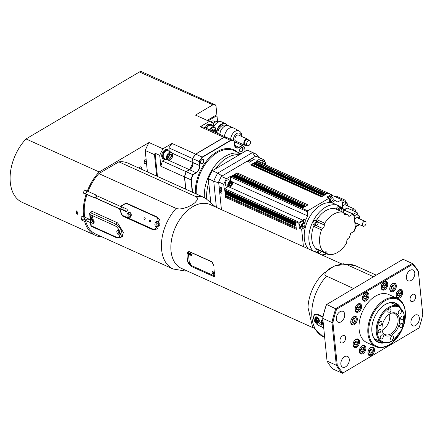 <?xml version="1.0" encoding="UTF-8"?>
<svg xmlns="http://www.w3.org/2000/svg" width="445" height="445" viewBox="0 0 445 445"><rect width="100%" height="100%" fill="white"/><g stroke="black" fill="none" stroke-linecap="round" stroke-linejoin="round"><path stroke-width="0.67" d="M382.172 330.301A11.553 7.381 114.3 0 0 382.528 330.101A11.553 7.381 114.3 0 0 389.481 314.092M246.841 142.817A2.709 1.73 -65.7 0 1 249.645 140.781A2.709 1.73 -65.7 0 1 250.112 143.963A2.709 1.73 -65.7 0 1 247.42 145.721A2.709 1.73 -65.7 0 1 246.841 142.817M247.42 145.721L245.106 144.675A2.709 1.73 -65.7 0 1 244.528 141.771A2.709 1.73 -65.7 0 1 247.331 139.741L249.645 140.781M246.269 145.204A3.365 2.153 -65.7 0 1 244.833 145.276A3.365 2.153 -65.7 0 1 244.116 141.666A3.365 2.153 -65.7 0 1 247.604 139.135A3.365 2.153 -65.7 0 1 248.499 140.264M244.833 145.276L235.894 141.243A3.365 2.153 -65.7 0 1 235.177 137.633A3.365 2.153 -65.7 0 1 238.665 135.108L247.604 139.135M224.464 136.493A7.76 4.956 -65.7 0 1 225.12 133.628A7.76 4.956 -65.7 0 1 233.152 127.804A7.76 4.956 -65.7 0 1 233.28 127.865L239.132 130.83L240.867 132.421L241.507 133.856L241.752 136.498M219.836 134.407A7.76 4.956 -65.7 0 1 220.486 131.542A7.76 4.956 -65.7 0 1 223.357 127.153A7.76 4.956 -65.7 0 1 228.519 125.713L233.152 127.804M219.813 134.396A6.836 4.367 -65.7 0 1 220.42 131.397A6.836 4.367 -65.7 0 1 222.945 127.531L223.357 127.153M217.727 133.456A6.836 4.367 -65.7 0 1 218.334 130.457A6.836 4.367 -65.7 0 1 225.409 125.323L226.004 125.59M216.654 132.972A8.088 5.168 -65.7 0 1 217.316 130.151A8.088 5.168 -65.7 0 1 227.228 125.423M216.203 132.766A8.422 5.379 -65.7 0 1 216.876 129.99A8.422 5.379 -65.7 0 1 225.593 123.671A8.422 5.379 -65.7 0 1 227.406 125.434M210.062 121.674A50.185 32.057 114.3 0 0 209.361 121.374L195.466 115.11A50.185 32.057 -65.7 0 1 196.167 115.411L210.062 121.674A50.185 32.057 114.3 0 1 213.45 123.61L213.761 126.664A8.422 5.379 -65.7 0 1 216.192 123.493A8.422 5.379 -65.7 0 1 221.777 121.947L225.593 123.671M213.739 126.425A7.231 4.622 -65.7 0 1 215.658 123.977L216.192 123.493M213.394 123.577A7.231 4.622 -65.7 0 1 214.423 122.659A7.231 4.622 -65.7 0 1 218.623 121.824L218.784 121.897M213.372 123.554A6.931 4.428 -65.7 0 1 214.245 122.792A6.931 4.428 -65.7 0 1 214.334 122.725M252.098 160.411L251.892 158.392L222.1 175.981L217.711 173.111A39.622 25.309 -65.7 0 0 213.734 181.243L218.723 182.884L221.443 209.651M248.638 161.785A2.247 1.435 -65.7 0 1 249.272 160.951L249.567 160.678A2.904 1.858 -65.7 0 1 251.503 160.144L252.36 160.528M262.828 163.621L263.273 163.009L264.519 163.131L264.653 164.444M259.051 161.919A3.304 2.108 -65.7 0 1 262.016 160.367L264.514 161.496A3.304 2.108 114.3 0 0 261.549 163.042M263.201 163.788L263.106 163.232M264.497 161.49L264.38 160.3A37.641 24.041 114.3 0 0 261.632 158.704A37.641 24.041 114.3 0 0 260.881 158.387L256.52 160.962A0.662 0.423 -65.7 0 1 256.848 160.923L331.414 194.56A0.662 0.423 -65.7 0 1 331.608 194.888L331.809 196.84M397.574 295.502L397.374 293.55L398.676 291.748L400.177 291.898L400.378 293.845L399.07 295.647L397.574 295.502M397.218 294.812L398.525 293.01L400.378 293.845M397.519 294.946L399.07 295.647M398.525 293.01L398.331 292.226M356.595 309.542L356.395 307.59L357.697 305.793L359.198 305.938L359.393 307.884L358.091 309.687L356.595 309.542M356.239 308.852L357.541 307.05L359.393 307.884M356.534 308.986L358.091 309.687M357.541 307.05L357.352 306.266M354.543 344.858L354.348 342.911L355.65 341.109L357.151 341.254L357.346 343.201L356.045 345.003L354.543 344.858M354.192 344.169L355.494 342.366L357.346 343.201M354.487 344.302L356.045 345.003M355.494 342.366L355.305 341.582M369.445 353.002L369.244 351.049L370.546 349.253L372.048 349.397L372.248 351.344L370.941 353.146L369.445 353.002M369.089 352.312L370.39 350.51L372.248 351.344M369.383 352.446L370.941 353.146M370.39 350.51L370.201 349.726M382.672 287.359L382.478 285.406L383.779 283.61L385.281 283.754L385.476 285.701L384.174 287.503L382.672 287.359M382.322 286.669L383.623 284.867L385.476 285.701M382.617 286.803L384.174 287.503M383.623 284.867L383.434 284.082M323.159 322.747L322.792 321.985L323.031 321.49M258.634 157.352L257.649 155.316A39.622 25.309 114.3 0 0 254.112 153.141A39.622 25.309 114.3 0 0 252.56 152.535L255.057 156.523L251.892 158.392L254.212 159.432L249.539 162.191L247.22 161.151M254.112 153.141L248.738 150.716A39.622 25.309 114.3 0 0 247.192 150.11L212.243 170.791A39.355 25.137 114.3 0 0 208.366 178.706L213.734 181.243L216.387 207.37M247.192 150.11L252.56 152.535L217.711 173.111L212.337 170.685A39.622 25.309 114.3 0 0 208.36 178.818L210.652 201.379M240.667 148.001A2.18 1.391 -65.7 0 1 240.979 147.779A2.18 1.391 -65.7 0 1 242.063 147.651A2.18 1.391 -65.7 0 1 242.67 149.459A2.18 1.391 -65.7 0 1 241.351 151.495A2.18 1.391 -65.7 0 1 240.267 151.623A2.18 1.391 -65.7 0 1 239.61 150.349M241.563 151.801A2.442 1.563 -65.7 0 1 239.61 150.432A2.442 1.563 -65.7 0 1 240.728 147.946A2.442 1.563 -65.7 0 1 243.042 148.458A2.442 1.563 -65.7 0 1 241.563 151.801M202.503 163.671A2.442 1.563 -65.7 0 1 200.55 162.297A2.442 1.563 -65.7 0 1 201.674 159.816A2.442 1.563 -65.7 0 1 203.982 160.328A2.442 1.563 -65.7 0 1 202.503 163.671M201.613 159.872A2.18 1.391 -65.7 0 1 203.003 159.521A2.18 1.391 -65.7 0 1 203.615 161.324A2.18 1.391 -65.7 0 1 202.297 163.365A2.18 1.391 -65.7 0 1 201.212 163.493A2.18 1.391 -65.7 0 1 200.556 162.219M242.358 145.382A42.92 27.418 114.3 0 1 244.756 148.135L244.756 148.324A42.726 27.29 114.3 0 0 242.38 145.598L239.11 147.529A5.813 3.71 -65.7 0 1 234.498 145.009L234.087 140.837A42.92 27.418 114.3 0 0 230.499 140.342L230.621 140.598A42.726 27.29 114.3 0 1 234.098 141.071L227.651 137.933A42.92 27.418 -65.7 0 0 224.058 137.438L230.499 140.342L202.175 157.068L202.364 157.28L230.621 140.598M202.364 157.274A42.726 27.29 114.3 0 0 199.371 161.568L199.082 161.502L199.494 165.529L193.052 162.625L192.646 158.598L199.082 161.502A42.92 27.418 114.3 0 1 202.175 157.068L195.733 154.165L223.902 137.566M192.273 192.145L191.022 179.858L184.586 176.954A42.92 27.418 -65.7 0 1 186.221 171.726L192.663 174.629A42.92 27.418 114.3 0 0 191.022 179.858L191.306 179.88A42.726 27.29 114.3 0 1 192.891 174.818L192.663 174.629L196.006 172.654L189.57 169.751A5.613 3.588 114.3 0 0 193.052 162.625L192.59 158.559L195.65 154.165L223.969 137.444M185.832 189.242L184.592 176.849A42.726 27.29 114.3 0 1 186.177 171.787L189.57 169.751L193.041 162.492M234.387 143.29L235.861 142.417L242.297 145.32L238.954 147.301L234.615 145.343M242.38 145.598L242.297 145.32L242.38 145.598M195.65 154.248L195.733 154.165A42.92 27.418 -65.7 0 0 192.646 158.598L192.657 158.542A42.726 27.29 114.3 0 1 195.65 154.243M190.466 169.083A5.813 3.71 114.3 0 0 193.085 163.282M234.226 141.682L235.722 142.356A42.92 27.418 -65.7 0 1 235.783 142.417M235.722 142.356L234.376 143.151M227.512 137.9L227.512 137.867A42.92 27.418 -65.7 0 0 223.918 137.377L195.594 154.098L171.976 143.446A42.92 27.418 114.3 0 0 168.889 147.879L192.507 158.537A42.92 27.418 -65.7 0 1 195.594 154.098M192.507 158.537L192.913 162.564A5.613 3.588 -65.7 0 1 189.431 169.69L186.082 171.664A42.92 27.418 -65.7 0 0 184.447 176.893L185.693 189.181M156.668 176.087L154.487 154.665L145.226 150.488A50.185 32.057 -65.7 0 1 149.025 142.528L162.92 148.791A50.185 32.057 114.3 0 0 159.722 155.333L160.829 166.235L184.447 176.893M157.447 176.437L155.088 153.247L159.722 155.333M165.034 159.494L162.464 161.007L186.082 171.664M162.464 161.007A42.92 27.418 114.3 0 0 160.829 166.235M223.918 137.377L200.3 126.725A42.92 27.418 114.3 0 1 203.893 127.214L227.512 137.867M168.889 147.879L169.172 150.699M209.361 121.374L200.3 126.725M171.976 143.446L162.92 148.791M154.487 154.665A50.185 32.057 -65.7 0 1 155.088 153.247M85.056 217.316A2.642 1.685 -65.7 0 1 83.671 219.051L81.802 220.158A40.284 25.732 -65.7 0 1 80.912 215.914L83.693 217.166L84.628 216.615A38.96 24.887 -65.7 0 1 86.942 194.521L86.113 194.332A40.284 25.732 114.3 0 0 83.693 217.166M86.647 190.977A1.652 1.057 -65.7 0 1 86.274 192.718A1.652 1.057 -65.7 0 1 84.973 193.458L83.332 193.074A40.284 25.732 -65.7 0 1 84.439 189.982L88.049 191.428A38.96 24.887 -65.7 0 1 98.868 173.628L118.821 161.846A38.96 24.887 -65.7 0 1 128.01 163.159L205.217 197.986A38.96 24.887 114.3 0 0 196.034 196.679L197.38 197.88L197.163 200.117L194.943 202.725L191.617 205.073L187.551 207.092L182.839 208.577L179.635 208.994L176.765 208.705L98.868 173.628M76.139 212.716A40.284 25.732 -65.7 0 1 76.023 211.592L76.301 210.858L77.875 212.426A40.284 25.732 114.3 0 0 77.992 213.55L77.758 214.256L77.208 214.24L76.139 212.716L76.885 212.276L77.992 213.811M76.785 210.835L76.774 211.147A39.227 25.053 114.3 0 0 76.885 212.276M149.025 142.528L99.185 171.948L26.01 138.94L139.441 71.973A4.361 2.781 -65.7 0 1 141.61 71.717L211.364 103.179M176.081 208.46A38.96 24.887 114.3 0 0 173.177 269.014L95.97 234.187A38.96 24.887 -65.7 0 1 85.535 220.848L84.583 221.41A40.284 25.732 114.3 0 0 95.425 235.388L22.25 202.38A40.284 25.732 -65.7 0 1 26.01 138.94M217.566 121.563L216.042 106.539A3.961 2.531 114.3 0 0 214.868 104.581L212.087 103.329A3.961 2.531 114.3 0 0 210.118 103.563L139.441 71.973M147.401 171.904L145.226 150.488M214.868 104.581A3.961 2.531 114.3 0 0 212.894 104.82L195.466 115.11M207.214 120.395L215.002 115.795A1.318 0.846 -65.7 0 1 215.658 115.717L216.582 116.134A1.318 0.846 114.3 0 0 215.925 116.212L208.143 120.812M146.55 163.51L146.316 163.649A2.809 1.791 -65.7 0 1 144.92 163.816A2.809 1.791 -65.7 0 1 144.136 161.49A2.809 1.791 -65.7 0 1 145.832 158.871L146.066 158.732M99.185 171.948A40.284 25.732 114.3 0 0 87.214 191.233M95.425 235.388A40.284 25.732 114.3 0 0 101.922 236.874M139.001 168.115A2.197 1.402 -65.7 0 1 141.071 166.919A2.197 1.402 -65.7 0 1 141.721 168.004A2.197 1.402 -65.7 0 1 141.538 169.261M87.837 218.567A2.642 1.685 -65.7 0 1 87.632 219.012L87.799 218.918A1.98 1.263 114.3 0 0 88.104 218.69M81.802 220.158L84.583 221.41M83.332 193.074L86.113 194.332M85.535 220.848A38.96 24.887 -65.7 0 1 85.39 220.336L87.632 219.012M90.263 219.663L84.711 217.16A38.96 24.887 -65.7 0 1 84.628 216.615M91.681 211.948A38.96 24.887 -65.7 0 1 91.72 211.197L117.658 222.901L115.678 224.069L90.441 212.682L92.415 211.514M90.569 222.672L85.39 220.336M196.034 196.679L118.821 161.846M154.198 229.998L152.741 229.659L153.464 229.904L159.349 225.393L157.252 217.038L127.148 203.454L126.408 203.209L120.35 206.358L95.341 195.077A38.96 24.887 -65.7 0 1 95.458 194.771L88.049 191.428M120.35 206.358L121.162 206.547L121.463 207.937L120.278 209.022L119.466 208.833L94.457 197.552A38.96 24.887 -65.7 0 0 94.351 197.864L86.942 194.521M353.547 288.51L325.395 275.572L324.895 274.515L325.267 272.824L327.487 270.215L330.813 267.868L335.591 265.57L346.349 264.48L373.505 276.729M214.173 273.469A1.068 0.612 59.4 0 1 213.967 273.408A1.068 0.612 59.4 0 1 213.166 271.767M191.55 255.213A1.068 0.612 59.4 0 1 191.339 255.157A1.068 0.612 59.4 0 1 190.543 253.511M313.013 327.743L181.421 268.385A34.999 22.356 -65.7 0 1 184.058 213.956A34.999 22.356 -65.7 0 1 192.785 206.675A34.999 22.356 -65.7 0 1 210.207 204.583L341.793 263.941M333.828 266.305L323.293 273.575A34.999 22.356 114.3 0 0 307.99 307.495A34.999 22.356 114.3 0 0 307.973 307.912M188.001 262.75A34.999 22.356 -65.7 0 1 187.089 253.75L188.074 251.748L189.592 251.703L211.82 261.732L213.95 265.865A34.999 22.356 114.3 0 0 214.863 274.865L214.573 276.456L213.305 276.351L191.077 266.327L188.001 262.75L189.175 262.055M188.691 252.02A3.304 1.88 59.4 0 1 188.847 251.536M130.913 216.437A1.068 0.818 103.1 0 1 131.292 214.818M158.882 225.459A1.068 0.818 103.1 0 1 159.26 223.841M121.902 236.751L123.404 232.423L117.658 222.901M323.682 327.915L318.993 325.64M322.998 316.656L317.669 314.253L314.665 314.292L313.113 318.108L318.837 325.729M131.18 214.279A1.652 1.263 -76.9 0 0 130.574 216.871M123.432 207.57A6.736 5.14 -76.9 0 0 122.759 209.673M119.466 208.833L122.636 216.081L123.966 216.392M152.741 229.659L122.636 216.081M94.457 197.552L95.275 197.741A1.318 0.846 114.3 0 0 96.365 197.079A1.318 0.846 114.3 0 0 96.565 195.633M393.641 303.991A20.142 12.866 114.3 0 0 391.661 302.733A20.142 12.866 114.3 0 0 391.405 302.622M374.846 339.329A20.142 12.866 114.3 0 0 375.102 339.452A20.142 12.866 114.3 0 0 377.349 340.102M383.101 342.639A21.132 13.5 -65.7 0 1 378.167 341.921A21.132 13.5 -65.7 0 1 371.798 328.888M381.56 307.245A21.132 13.5 -65.7 0 1 395.544 303.395A21.132 13.5 -65.7 0 1 399.349 306.627M400.283 307.272A21.46 13.706 114.3 0 0 381.632 307.178A21.46 13.706 114.3 0 0 371.792 328.989A21.46 13.706 114.3 0 0 384.207 342.911M389.314 344.697A25.754 16.448 -65.7 0 1 368.777 332.448A25.754 16.448 -65.7 0 1 386.633 299.891A25.754 16.448 -65.7 0 1 405.44 315.294A25.754 16.448 -65.7 0 1 393.63 341.465A25.754 16.448 -65.7 0 1 389.314 344.697M405.44 315.294L405.445 314.893A26.416 16.871 114.3 0 0 397.485 298.478A26.416 16.871 114.3 0 0 371.241 315.616A26.416 16.871 114.3 0 0 375.764 346.633A26.416 16.871 114.3 0 0 388.908 345.053A26.416 16.871 114.3 0 0 393.336 341.738L393.63 341.465M375.764 346.633L366.964 342.661A26.416 16.871 -65.7 0 1 362.441 311.65A26.416 16.871 -65.7 0 1 388.685 294.507L397.485 298.478M326.424 304.636L403.042 259.29L412.304 263.468L335.847 308.607A66.032 42.18 114.3 0 0 331.97 322.525L336.314 365.262A66.032 42.18 114.3 0 0 342.422 373.283L419.034 327.937L342.422 373.283L333.155 369.105A66.032 42.18 -65.7 0 1 327.053 361.084L322.725 317.969A65.376 41.758 114.3 0 1 326.424 304.636M343.067 372.788A65.376 41.758 -65.7 0 1 337.232 365.084L332.916 322.569L331.97 322.525L322.708 318.347A66.032 42.18 -65.7 0 1 326.586 304.43L336.615 309.236L412.582 264.386A65.376 41.758 -65.7 0 1 418.417 272.09L418.411 271.489A66.032 42.18 114.3 0 0 412.304 263.468L412.582 264.386M327.053 361.084L336.314 365.262L337.232 365.084M418.417 272.09L422.75 314.231L418.411 271.489M422.733 314.604A65.376 41.758 -65.7 0 1 419.034 327.937M332.916 322.569A65.376 41.758 -65.7 0 1 336.615 309.236M345.581 366.836A5.941 3.794 -65.7 0 1 342.622 367.186A5.941 3.794 -65.7 0 1 341.604 360.211A5.941 3.794 -65.7 0 1 347.512 356.356A5.941 3.794 -65.7 0 1 349.175 361.279A5.941 3.794 -65.7 0 1 345.581 366.836M341.009 321.841A5.941 3.794 -65.7 0 1 338.055 322.197A5.941 3.794 -65.7 0 1 337.037 315.216A5.941 3.794 -65.7 0 1 342.939 311.361A5.941 3.794 -65.7 0 1 344.602 316.284A5.941 3.794 -65.7 0 1 341.009 321.841M415.663 325.456A5.941 3.794 -65.7 0 1 412.71 325.812A5.941 3.794 -65.7 0 1 411.692 318.831A5.941 3.794 -65.7 0 1 417.594 314.977A5.941 3.794 -65.7 0 1 419.257 319.899A5.941 3.794 -65.7 0 1 415.663 325.456M411.097 280.461A5.941 3.794 -65.7 0 1 408.137 280.817A5.941 3.794 -65.7 0 1 407.119 273.842A5.941 3.794 -65.7 0 1 413.027 269.982A5.941 3.794 -65.7 0 1 414.69 274.904A5.941 3.794 -65.7 0 1 411.097 280.461M343.123 342.65A3.961 2.531 -65.7 0 1 341.154 342.884A3.961 2.531 -65.7 0 1 340.475 338.233A3.961 2.531 -65.7 0 1 344.413 335.664A3.961 2.531 -65.7 0 1 345.52 338.945A3.961 2.531 -65.7 0 1 343.123 342.65M413.21 301.271A3.961 2.531 -65.7 0 1 411.236 301.51A3.961 2.531 -65.7 0 1 410.557 296.859A3.961 2.531 -65.7 0 1 414.495 294.284A3.961 2.531 -65.7 0 1 415.602 297.566A3.961 2.531 -65.7 0 1 413.21 301.271M399.738 297.844A4.622 2.954 -65.7 0 1 397.435 298.122A4.622 2.954 -65.7 0 1 396.645 292.693A4.622 2.954 -65.7 0 1 401.24 289.695A4.622 2.954 -65.7 0 1 402.536 293.522A4.622 2.954 -65.7 0 1 399.738 297.844M394.671 290.368A4.622 2.954 -65.7 0 1 391.149 291.681A4.622 2.954 -65.7 0 1 390.354 286.252A4.622 2.954 -65.7 0 1 394.949 283.254A4.622 2.954 -65.7 0 1 394.671 290.368M387.033 287.181A4.622 2.954 -65.7 0 1 382.539 289.979A4.622 2.954 -65.7 0 1 381.749 284.55A4.622 2.954 -65.7 0 1 386.343 281.552A4.622 2.954 -65.7 0 1 387.033 287.181M368.938 294.918A4.622 2.954 -65.7 0 1 367.359 299.663A4.622 2.954 -65.7 0 1 363.765 301.065A4.622 2.954 -65.7 0 1 362.975 295.636A4.622 2.954 -65.7 0 1 367.564 292.638A4.622 2.954 -65.7 0 1 368.938 294.918M355.911 339.329A4.622 2.954 -65.7 0 1 358.208 339.051A4.622 2.954 -65.7 0 1 359.004 344.48A4.622 2.954 -65.7 0 1 354.409 347.478A4.622 2.954 -65.7 0 1 353.113 343.651A4.622 2.954 -65.7 0 1 355.911 339.329M391.639 343.178A4.622 2.954 -65.7 0 1 389.67 344.586M361.229 304.658A4.622 2.954 -65.7 0 1 360.567 310.054A4.622 2.954 -65.7 0 1 356.456 312.162A4.622 2.954 -65.7 0 1 355.666 306.733A4.622 2.954 -65.7 0 1 360.261 303.735A4.622 2.954 -65.7 0 1 361.229 304.658M356.045 316.517A4.622 2.954 -65.7 0 1 356.656 321.985A4.622 2.954 -65.7 0 1 352.112 324.878A4.622 2.954 -65.7 0 1 351.322 319.454A4.622 2.954 -65.7 0 1 355.917 316.451A4.622 2.954 -65.7 0 1 356.045 316.517M360.978 346.805A4.622 2.954 -65.7 0 1 364.5 345.492A4.622 2.954 -65.7 0 1 365.289 350.921A4.622 2.954 -65.7 0 1 360.7 353.92A4.622 2.954 -65.7 0 1 360.978 346.805M368.61 349.987A4.622 2.954 -65.7 0 1 373.11 347.195A4.622 2.954 -65.7 0 1 373.9 352.624A4.622 2.954 -65.7 0 1 369.305 355.622A4.622 2.954 -65.7 0 1 368.61 349.987M375.964 339.479A20.142 12.866 -65.7 0 1 374.746 339.212M391.25 302.628A20.142 12.866 -65.7 0 1 392.251 303.362M212.849 271.622A1.485 0.846 -120.6 0 0 214.145 273.82M190.226 253.366A1.485 0.846 -120.6 0 0 191.522 255.564M190.371 253.422A1.485 0.846 59.4 0 1 191.439 254.707A1.485 0.846 59.4 0 1 191.255 255.964A1.485 0.846 59.4 0 1 189.77 255.113A1.485 0.846 59.4 0 1 189.748 253.405A1.485 0.846 59.4 0 1 190.371 253.422M212.994 271.673A1.485 0.846 59.4 0 1 214.062 272.963A1.485 0.846 59.4 0 1 213.878 274.22A1.485 0.846 59.4 0 1 212.393 273.369A1.485 0.846 59.4 0 1 212.371 271.661A1.485 0.846 59.4 0 1 212.994 271.673M322.987 316.707L317.736 314.337A6.603 3.766 -120.6 0 0 314.949 314.276A6.603 3.766 -120.6 0 0 313.642 317.19A6.603 3.766 -120.6 0 0 313.642 317.335M318.353 325.317A6.603 3.766 -120.6 0 0 318.475 325.384A6.603 3.766 -120.6 0 0 318.876 325.584L323.665 327.743M319.343 320.673A3.137 1.786 59.4 0 1 318.742 322.38A3.137 1.786 59.4 0 1 315.605 320.589A3.137 1.786 59.4 0 1 315.55 316.979A3.137 1.786 59.4 0 1 317.847 317.697A3.137 1.786 59.4 0 1 319.343 320.673M323.382 324.972A3.137 1.786 59.4 0 1 321.546 322.23A3.137 1.786 59.4 0 1 322.035 319.905A3.137 1.786 59.4 0 1 322.853 319.777M321.629 324.388A1.363 0.779 59.4 0 1 321.368 325.134A1.363 0.779 59.4 0 1 320.005 324.349A1.363 0.779 59.4 0 1 319.977 322.781A1.363 0.779 59.4 0 1 320.978 323.092A1.363 0.779 59.4 0 1 321.629 324.388M323.66 327.72L318.614 325.445A6.274 3.577 59.4 0 1 318.236 325.251A6.274 3.577 59.4 0 1 313.642 317.469A6.274 3.577 59.4 0 1 317.53 314.754L322.886 317.174M126.13 211.597L120.812 209.222L123.098 209.751L126.73 211.392M159.149 223.301A1.652 1.263 -76.9 0 0 158.542 225.893M120.812 209.222A6.603 5.04 -76.9 0 0 123.582 216.22L153.225 229.587A6.603 5.04 -76.9 0 0 153.937 229.831A6.603 5.04 -76.9 0 0 155.038 229.926M159.238 223.468A1.652 1.263 -76.9 0 0 158.492 222.823A1.652 1.263 -76.9 0 0 156.924 224.024A1.652 1.263 -76.9 0 0 157.563 225.977A1.652 1.263 -76.9 0 0 157.741 226.038A1.652 1.263 -76.9 0 0 158.698 225.787M131.269 214.446A1.652 1.263 -76.9 0 0 130.524 213.8A1.652 1.263 -76.9 0 0 128.955 215.002A1.652 1.263 -76.9 0 0 129.595 216.954A1.652 1.263 -76.9 0 0 129.779 217.015A1.652 1.263 -76.9 0 0 130.73 216.765M127.882 203.788A6.603 5.04 -76.9 0 0 127.292 203.599A6.603 5.04 -76.9 0 0 121.696 206.747L126.725 209.055A1.318 1.007 -76.9 0 1 127.237 210.619A1.318 1.007 -76.9 0 1 125.98 211.581A1.318 1.007 -76.9 0 1 125.84 211.531M158.214 221.66A2.809 2.142 -76.9 0 0 156.034 223.941A2.809 2.142 -76.9 0 0 156.985 226.956M158.019 221.554A2.809 2.142 103.1 0 1 159.11 224.875A2.809 2.142 103.1 0 1 156.445 226.922A2.809 2.142 103.1 0 1 154.994 223.702A2.809 2.142 103.1 0 1 157.714 221.454A2.809 2.142 103.1 0 1 158.019 221.554M130.246 212.638A2.809 2.142 -76.9 0 0 128.065 214.918A2.809 2.142 -76.9 0 0 129.017 217.933M130.051 212.532A2.809 2.142 103.1 0 1 131.147 215.853A2.809 2.142 103.1 0 1 128.477 217.9A2.809 2.142 103.1 0 1 127.025 214.679A2.809 2.142 103.1 0 1 129.745 212.432A2.809 2.142 103.1 0 1 130.051 212.532M149.331 220.692A0.812 0.617 103.1 0 1 150.471 221.204A0.812 0.617 103.1 0 1 149.331 220.692M144.008 218.289A0.812 0.617 103.1 0 1 145.142 218.801A0.812 0.617 103.1 0 1 144.008 218.289M157.613 228.363A6.274 4.789 103.1 0 1 153.124 229.231L123.488 215.858A6.274 4.789 103.1 0 1 120.845 209.278M121.73 206.803A6.274 4.789 103.1 0 1 127.687 204.099L157.33 217.471A6.274 4.789 103.1 0 1 159.749 220.364M90.541 219.101A2.642 1.507 59.4 0 1 90.93 218.645A2.642 1.507 59.4 0 1 92.043 218.673A2.642 1.507 59.4 0 1 93.945 220.959A2.642 1.507 59.4 0 1 93.617 223.195A2.642 1.507 59.4 0 1 90.763 221.282L90.079 214.568L91.703 215.297A1.318 0.751 59.4 0 1 92.655 216.442A1.318 0.751 59.4 0 1 92.488 217.561A1.318 0.751 59.4 0 1 91.169 216.804A1.318 0.751 59.4 0 1 91.147 215.285A1.318 0.751 59.4 0 1 91.703 215.297L114.86 225.743A6.603 3.766 59.4 0 1 119.649 231.595L120.011 235.11A2.642 1.507 59.4 0 1 117.374 233.592A2.642 1.507 59.4 0 1 117.33 230.555A2.642 1.507 59.4 0 1 118.442 230.582A2.642 1.507 59.4 0 1 119.649 231.595M92.599 219.018A1.485 0.846 -120.6 0 0 92.71 220.664A1.485 0.846 -120.6 0 0 94.101 221.554M118.999 230.927A1.485 0.846 -120.6 0 0 119.16 232.652A1.485 0.846 -120.6 0 0 120.595 233.419A1.485 0.846 -120.6 0 0 120.623 233.403M120.011 235.11A6.603 3.766 59.4 0 1 116 236.99A1.318 0.846 -65.7 0 0 116.395 237.641L90.93 226.16L91.225 225.815L90.763 221.282M90.079 214.568L89.617 213.222L90.441 212.682M118.059 230.454A2.642 1.507 -120.6 0 0 118.565 232.935A2.642 1.507 -120.6 0 0 120.506 234.526M91.659 218.545A2.642 1.507 -120.6 0 0 92.143 220.998A2.642 1.507 -120.6 0 0 94.056 222.606M317.48 318.37L318.336 319.788M318.448 320.027L318.03 320.912L316.957 320.428L316.312 319.059L316.729 318.175L317.802 318.659L318.448 320.027M318.125 319.738L316.957 320.428M317.341 318.453L316.312 319.059M211.992 130.869L212.554 130.296L212.36 129.512M211.531 130.663L212.704 129.033L214.206 129.184L214.407 131.13L213.956 131.753M212.554 130.296L214.407 131.13M206.597 128.433A4.294 2.742 -65.7 0 1 208.983 125.573A4.294 2.742 -65.7 0 1 209.361 125.401A4.294 2.742 -65.7 0 1 210.963 125.401L214.301 126.903A4.294 2.742 114.3 0 0 209.929 129.94M168.299 157.452L169.601 155.65L169.412 154.871M169.756 154.393L171.258 154.537L171.453 156.49L170.151 158.292L168.655 158.142L168.455 156.195L169.756 154.393M169.601 155.65L171.453 156.49M168.594 157.586L170.151 158.292M163.215 156.462A4.294 2.742 -65.7 0 1 166.035 150.927A4.294 2.742 -65.7 0 1 166.413 150.76A4.294 2.742 -65.7 0 1 168.015 150.755L171.347 152.262A4.294 2.742 114.3 0 0 168.015 153.558A4.294 2.742 114.3 0 0 166.547 157.969A4.294 2.742 114.3 0 0 167.821 160.089L164.483 158.581A4.294 2.742 -65.7 0 1 163.215 156.462M208.049 124.745L208.021 124.461A5.084 3.248 -65.7 0 1 210.363 124.261L211.292 124.678A5.084 3.248 -65.7 0 1 212.549 126.119M205.206 127.81A5.084 3.248 -65.7 0 1 207.648 124.678L208.911 124.895A5.084 3.248 -65.7 0 0 206.13 128.227M208.021 124.461L209.289 124.717A5.084 3.248 -65.7 0 1 211.292 124.678M208.983 125.573L208.911 124.895M209.289 124.717L209.361 125.401M165.101 150.104L165.073 149.815A5.084 3.248 -65.7 0 1 167.415 149.615L168.344 150.037A5.084 3.248 -65.7 0 1 169.601 151.472M164.161 159.304L163.232 158.887A5.084 3.248 -65.7 0 1 161.785 154.799A5.084 3.248 -65.7 0 1 164.7 150.037L165.963 150.254A5.084 3.248 -65.7 0 0 162.753 154.988A5.084 3.248 -65.7 0 0 164.161 159.304A5.084 3.248 -65.7 0 0 166.074 159.299M165.073 149.815L166.341 150.076A5.084 3.248 -65.7 0 1 168.344 150.037M166.035 150.927L165.963 150.254M166.341 150.076L166.413 150.76M390.933 288.371L392.234 286.569L392.045 285.785M392.384 285.312L393.886 285.456L394.086 287.403L392.785 289.205L391.283 289.061L391.083 287.114L392.384 285.312M392.234 286.569L394.086 287.403M391.227 288.505L392.785 289.205M360.483 350.61L361.785 348.808L361.596 348.023M361.941 347.551L363.437 347.695L363.637 349.642L362.336 351.444L360.834 351.3L360.634 349.347L361.941 347.551M361.785 348.808L363.637 349.642M360.778 350.743L362.336 351.444M351.895 321.568L353.197 319.766L353.007 318.987M353.352 318.509L354.854 318.653L355.049 320.606L353.747 322.408L352.251 322.258L352.051 320.311L353.352 318.509M353.197 319.766L355.049 320.606M352.19 321.702L353.747 322.408M363.548 297.755L364.85 295.953L364.661 295.168M365.006 294.69L366.508 294.84L366.702 296.787L365.401 298.589L363.899 298.439L363.704 296.492L365.006 294.69M364.85 295.953L366.702 296.787M363.843 297.883L365.401 298.589M221.794 191.333L220.998 190.977A2.904 1.858 -65.7 0 1 220.125 189.169L220.13 188.769A2.247 1.435 -65.7 0 1 220.525 187.328M219.112 186.689L221.426 187.734L221.999 193.358L219.68 192.312L221.532 191.216M261.632 158.704L256.543 156.406A37.641 24.041 114.3 0 0 255.786 156.089L260.881 158.387M222.1 175.981L221.371 176.415A37.641 24.041 114.3 0 0 218.634 181.999L223.729 184.297L224.263 189.548A0.662 0.423 -65.7 0 1 224.675 188.708L228.062 186.705M221.371 176.415L226.461 178.712A37.641 24.041 114.3 0 0 223.729 184.297M230.794 180.692L230.415 176.977A0.662 0.423 -65.7 0 1 230.821 176.137L226.461 178.712M232.379 181.977L307.734 215.97A29.715 18.979 114.3 0 0 305.671 220.036L306.138 224.642A26.416 16.871 -65.7 0 1 329.656 202.647L329.194 198.125L326.88 197.079L331.086 194.599A0.662 0.423 -65.7 0 1 331.414 194.56M230.415 176.977L307.295 211.653L307.734 215.97M301.643 226.883L299.34 228.246L298.829 223.184A0.662 0.423 -65.7 0 1 299.235 222.344L302.822 220.225A29.715 18.979 -65.7 0 1 303.351 218.99L305.671 220.036M229.52 187.161L302.822 220.225M252.215 165.401L252.137 164.633A0.662 0.423 -65.7 0 1 252.543 163.793L250.674 164.895A0.662 0.423 -65.7 0 1 251.008 164.856L321.718 196.751M256.593 162.214L256.576 162.013A0.662 0.423 -65.7 0 1 256.982 161.173L255.814 161.863L326.675 193.825L327.843 193.136L331.086 194.599M232.563 176.732L232.507 176.142A0.662 0.423 -65.7 0 1 232.691 175.519L234.092 174.69A0.662 0.423 -65.7 0 0 233.909 175.313L233.964 175.903M302.327 208.199L231.617 176.303A0.662 0.423 -65.7 0 0 231.289 176.342L232.691 175.519A0.662 0.423 -65.7 0 1 233.019 175.475L303.729 207.376M305.131 206.547L234.42 174.651A0.662 0.423 -65.7 0 0 234.092 174.69L235.728 173.722A0.662 0.423 -65.7 0 0 235.316 174.562L235.366 175.08M253.822 164.183L253.761 163.593A0.662 0.423 -65.7 0 1 253.945 162.965L252.543 163.793A0.662 0.423 -65.7 0 1 252.877 163.754L323.587 195.65M306.766 205.579L236.056 173.684A0.662 0.423 -65.7 0 0 235.728 173.722L237.129 172.894L237.263 174.229M237.129 172.894L307.984 204.861L303.546 207.481L232.691 175.519M296.153 227.312L225.465 195.427A0.662 0.423 -65.7 0 1 225.27 195.099L225.498 197.352A0.662 0.423 -65.7 0 1 225.904 196.512L226.755 196.011M295.78 223.657L225.092 191.773A0.662 0.423 -65.7 0 1 224.897 191.445L225.07 193.13A0.662 0.423 -65.7 0 1 225.443 192.613L226.099 192.223M295.608 221.972L224.92 190.082A0.662 0.423 -65.7 0 1 224.725 189.759L224.897 191.445A0.662 0.423 -65.7 0 1 225.27 190.922L225.927 190.538M295.953 225.342L225.265 193.458A0.662 0.423 -65.7 0 1 225.07 193.13L225.27 195.099A0.662 0.423 -65.7 0 1 225.676 194.259L226.271 193.914M250.674 164.895L321.535 196.862L326.441 193.964L255.58 162.002L253.945 162.965A0.662 0.423 -65.7 0 1 254.279 162.926L324.989 194.821M225.498 197.352L296.353 229.314L295.586 221.721L298.829 223.184M331.631 195.11L341.732 199.666L337.677 202.058A29.715 18.979 114.3 0 0 335.257 200.606L333.027 199.605L335.163 200.567L331.336 202.825A26.416 16.871 -65.7 0 1 333.9 203.615L338.528 205.707A26.416 16.871 114.3 0 0 314.003 219.463A26.416 16.871 114.3 0 0 312.885 250.902M303.351 218.99L303.696 222.378M302.227 227.145L300.375 226.31A2.475 1.58 -65.7 0 1 299.947 223.401A2.475 1.58 -65.7 0 1 302.411 221.794L304.263 222.634A2.475 1.58 114.3 0 0 301.799 224.236A2.475 1.58 114.3 0 0 302.227 227.145A2.475 1.58 114.3 0 0 303.457 227A2.475 1.58 114.3 0 0 303.874 226.689L304.169 226.416A1.813 1.163 -65.7 0 1 303.863 226.644A1.813 1.163 -65.7 0 1 302.416 225.782A1.813 1.163 -65.7 0 1 303.674 223.485A1.813 1.163 -65.7 0 1 305.003 224.569A1.813 1.163 -65.7 0 1 304.169 226.416M305.643 226.221L304.664 225.776M308.257 248.811A26.416 16.871 -65.7 0 1 305.409 227.072L301.654 229.286L299.34 228.246M341.61 207.787L342.505 207.259L341.732 199.666M354.537 229.542L355.16 229.175A1.318 0.751 -120.6 0 0 355.416 228.457L354.481 229.008L354.682 230.977L350.654 233.352A22.45 14.34 114.3 0 1 349.603 236.807A1.98 1.263 -65.7 0 1 348.485 238.214A2.642 1.685 -65.7 0 0 346.789 241.68A1.98 1.263 -65.7 0 1 346.349 243.454A22.45 14.34 114.3 0 1 327.898 254.351A1.98 1.263 -65.7 0 1 327.759 254.301A1.98 1.263 -65.7 0 1 327.164 253.266A2.642 1.685 -65.7 0 0 326.374 251.881A2.642 1.685 -65.7 0 0 325 252.081A1.98 1.263 -65.7 0 1 323.966 252.226L316.089 248.677A1.98 1.263 -65.7 0 1 315.867 248.521A22.45 14.34 -65.7 0 1 313.608 226.31A1.98 1.263 -65.7 0 1 314.437 225.098M316.417 220.92A1.98 1.263 -65.7 0 1 316.862 219.663A22.45 14.34 -65.7 0 1 335.313 208.772A1.98 1.263 -65.7 0 1 335.452 208.816A1.98 1.263 -65.7 0 1 335.58 208.889M342.583 212.037L344.135 211.119A26.416 16.871 114.3 0 0 338.528 205.707M321.618 254.84A26.416 16.871 114.3 0 0 326.725 253.834M315.922 252.27A2.308 1.474 -65.7 0 1 316.868 249.028M315.461 225.559L313.608 224.725A2.308 1.474 -65.7 0 1 313.213 222.011A2.308 1.474 -65.7 0 1 315.511 220.514L317.363 221.349A2.308 1.474 114.3 0 0 315.066 222.845A2.308 1.474 114.3 0 0 315.461 225.559A2.308 1.474 114.3 0 0 316.612 225.42A2.308 1.474 114.3 0 0 317.001 225.131L317.296 224.864A1.652 1.057 -65.7 0 1 317.018 225.07A1.652 1.057 -65.7 0 1 315.7 224.286A1.652 1.057 -65.7 0 1 316.846 222.2A1.652 1.057 -65.7 0 1 318.053 223.184A1.652 1.057 -65.7 0 1 317.296 224.864M336.298 209.2A2.308 1.474 -65.7 0 1 338.873 206.719L340.725 207.554A2.308 1.474 114.3 0 0 338.15 210.034M343.279 209.734L352.968 214.106L348.941 216.481A22.45 14.34 114.3 0 0 347.345 214.596A1.98 1.263 -65.7 0 0 347.117 214.44A1.98 1.263 -65.7 0 0 346.088 214.59A2.642 1.685 -65.7 0 1 344.708 214.785A2.642 1.685 -65.7 0 1 343.918 213.405A1.98 1.263 -65.7 0 0 343.329 212.371L335.452 208.816M329.656 202.647A26.416 16.871 -65.7 0 1 331.336 202.825M305.409 227.072A26.416 16.871 -65.7 0 1 306.138 224.642M341.932 201.646L342.839 209.139M342.216 203.003L342.528 202.82L343.206 209.534M342.528 202.82A1.318 0.751 -120.6 0 0 342.094 201.791M342.555 203.087L345.481 201.363A1.318 0.751 -120.6 0 0 344.441 199.816L341.899 201.318M335.079 196.662L336.103 196.056L344.441 199.816M336.103 196.056A1.318 0.751 -120.6 0 0 335.547 196.045L334.751 196.518M345.481 201.363L345.709 203.61L347.111 202.781L347.428 205.879M345.554 202.08L347.111 202.781M342.822 205.762L344.118 204.995A2.809 1.791 -65.7 0 1 345.515 204.828A2.809 1.791 -65.7 0 1 346.004 205.234M355.21 211.642A2.642 1.685 114.3 0 0 354.554 209.1A2.642 1.685 114.3 0 0 352.212 210.29M343.101 209.484L353.063 213.978A1.318 0.751 -120.6 0 1 354.103 215.519L353.169 216.07L352.968 214.106M354.103 215.519L355.416 228.457M355.288 227.184L358.559 225.253A1.318 0.751 -120.6 0 0 358.815 224.536L355.232 226.65M354.148 215.964L357.73 213.85A1.318 0.751 -120.6 0 0 356.684 212.31L353.43 214.229M357.73 213.85L358.097 217.505L359.499 216.676A1.318 0.751 -120.6 0 0 358.459 215.135L357.891 215.469M357.83 214.852L358.459 215.135M359.499 216.676L359.727 218.912M344.252 210.001L347.423 208.127L356.684 212.31M347.423 208.127A1.318 0.751 -120.6 0 0 346.866 208.115L343.924 209.856M354.448 218.918L356.156 217.905A2.809 1.791 -65.7 0 1 357.558 217.739A2.809 1.791 -65.7 0 1 358.053 218.156M356.039 223.045L354.932 223.696M362.291 224.925A2.642 1.685 114.3 0 0 363.07 226.227A2.642 1.685 114.3 0 0 364.388 226.071A2.642 1.685 114.3 0 0 365.985 223.601A2.642 1.685 114.3 0 0 365.245 221.415A2.642 1.685 114.3 0 0 363.192 222.211A2.642 1.685 114.3 0 0 362.291 224.925M248.716 161.824A2.904 1.858 -65.7 0 1 249.567 160.678M220.125 189.169A2.904 1.858 -65.7 0 1 220.603 187.362M330.535 200.317A1.813 1.163 -65.7 0 1 331.753 197.958A1.813 1.163 -65.7 0 1 333.11 199.032A1.813 1.163 -65.7 0 1 332.281 200.879A1.813 1.163 -65.7 0 1 330.535 200.317M328.16 197.658A2.475 1.58 -65.7 0 1 330.518 196.256L332.37 197.09A2.475 1.58 114.3 0 0 330.446 197.841A2.475 1.58 114.3 0 0 329.6 200.384A2.475 1.58 114.3 0 0 330.335 201.607A2.475 1.58 114.3 0 0 331.981 201.146L332.281 200.879M333.11 199.032L333.121 198.631A2.475 1.58 114.3 0 0 332.37 197.09M305.003 224.569L305.009 224.169A2.475 1.58 114.3 0 0 304.263 222.634M335.313 208.772L343.184 212.321A1.98 1.263 -65.7 0 1 343.329 212.371M343.184 212.321A22.45 14.34 114.3 0 0 324.733 223.218L316.862 219.663M313.608 226.31L321.479 229.865A22.45 14.34 114.3 0 0 323.738 252.076L315.867 248.521M321.479 229.865A1.98 1.263 -65.7 0 1 322.597 228.457L316.239 225.587M317.986 222.144L324.294 224.992A2.642 1.685 -65.7 0 1 322.597 228.457M324.294 224.992A1.98 1.263 -65.7 0 1 324.733 223.218M339.062 210.446A1.652 1.057 -65.7 0 1 340.225 208.399A1.652 1.057 -65.7 0 1 341.415 209.395A1.652 1.057 -65.7 0 1 340.659 211.069A1.652 1.057 -65.7 0 1 340.586 211.13L340.659 211.069M341.415 209.395L341.421 208.994A2.308 1.474 114.3 0 0 340.725 207.554M318.053 223.184L318.058 222.784A2.308 1.474 114.3 0 0 317.363 221.349M320.845 250.819A1.652 1.057 -65.7 0 1 320.901 251.097A1.652 1.057 -65.7 0 1 320.906 251.308A1.652 1.057 -65.7 0 1 320.15 252.983A1.652 1.057 -65.7 0 1 318.576 252.565A1.652 1.057 -65.7 0 1 319.716 250.312M318.72 249.862A2.308 1.474 114.3 0 0 317.774 253.105M319.109 253.706A2.308 1.474 114.3 0 0 319.855 253.255L320.15 252.983M320.906 251.308L320.917 250.908A2.308 1.474 114.3 0 0 320.917 250.852M301.654 229.286L303.418 246.63M295.925 225.092L225.07 193.13M295.758 223.407L224.897 191.445M218.634 181.999L218.723 182.884M307.295 211.653A0.662 0.423 -65.7 0 1 307.701 210.813L302.144 208.31L303.546 207.481M329.194 198.125L307.701 210.813M234.092 174.69L304.947 206.652M253.945 162.965L324.805 194.927M255.58 162.002A0.662 0.423 -65.7 0 0 255.174 162.837L255.224 163.354M255.786 156.089L255.057 156.523M226.26 185.893A3.304 2.108 -65.7 0 1 225.281 184.263A3.304 2.108 -65.7 0 1 226.41 180.87A3.304 2.108 -65.7 0 1 228.975 179.875L231.478 181.004A3.304 2.108 114.3 0 0 228.914 181.999A3.304 2.108 114.3 0 0 227.784 185.393A3.304 2.108 114.3 0 0 228.763 187.022L226.26 185.893M229.175 185.131L230.26 183.629L230.071 182.739M230.232 182.511L231.483 182.634L231.65 184.258L230.56 185.76L229.314 185.637L229.147 184.013L230.232 182.511M230.26 183.629L231.65 184.258M229.264 185.176L230.56 185.76M146.272 160.779L144.074 162.08M217.46 121.557L216.976 116.785A1.318 0.846 114.3 0 0 216.582 116.134M210.468 121.869A5.941 3.794 -65.7 0 1 213.973 121.14L215.691 121.919A5.941 3.794 114.3 0 0 212.198 122.798M391.294 313.197A11.553 7.381 -65.7 0 1 394.615 313.486A11.553 7.381 -65.7 0 1 397.852 323.059A11.553 7.381 -65.7 0 1 390.866 333.861A11.553 7.381 -65.7 0 1 385.114 334.551A11.553 7.381 -65.7 0 1 382.7 332.254M391.856 334.929A12.321 7.871 114.3 0 0 399.571 320.567A12.321 7.871 114.3 0 0 391.8 313.03A12.321 7.871 114.3 0 0 383.618 321.201A12.321 7.871 114.3 0 0 382.906 332.738A12.321 7.871 114.3 0 0 391.856 334.929M379.752 332.743A1.98 1.263 -65.7 0 1 378.762 332.86A1.98 1.263 -65.7 0 1 378.422 330.535A1.98 1.263 -65.7 0 1 380.392 329.25A1.98 1.263 -65.7 0 1 380.948 330.891A1.98 1.263 -65.7 0 1 379.752 332.743M402.174 319.504A1.98 1.263 -65.7 0 1 401.19 319.621A1.98 1.263 -65.7 0 1 400.85 317.296A1.98 1.263 -65.7 0 1 402.82 316.011A1.98 1.263 -65.7 0 1 403.376 317.652A1.98 1.263 -65.7 0 1 402.174 319.504M400.005 313.825A2.197 1.402 -65.7 0 1 398.915 313.953A2.197 1.402 -65.7 0 1 398.542 311.378A2.197 1.402 -65.7 0 1 400.717 309.954A2.197 1.402 -65.7 0 1 401.334 311.773A2.197 1.402 -65.7 0 1 400.005 313.825M401.379 327.32A2.197 1.402 -65.7 0 1 400.289 327.453A2.197 1.402 -65.7 0 1 399.91 324.872A2.197 1.402 -65.7 0 1 402.091 323.448A2.197 1.402 -65.7 0 1 402.703 325.267A2.197 1.402 -65.7 0 1 401.379 327.32M381.955 338.79A2.197 1.402 -65.7 0 1 380.864 338.918A2.197 1.402 -65.7 0 1 380.486 336.342A2.197 1.402 -65.7 0 1 382.667 334.918A2.197 1.402 -65.7 0 1 383.284 336.737A2.197 1.402 -65.7 0 1 381.955 338.79M389.609 312.807A2.197 1.402 -65.7 0 1 388.518 312.941A2.197 1.402 -65.7 0 1 388.14 310.36A2.197 1.402 -65.7 0 1 390.321 308.936A2.197 1.402 -65.7 0 1 390.938 310.755A2.197 1.402 -65.7 0 1 389.609 312.807M380.586 325.289A2.197 1.402 -65.7 0 1 379.49 325.423A2.197 1.402 -65.7 0 1 379.118 322.842A2.197 1.402 -65.7 0 1 381.298 321.418A2.197 1.402 -65.7 0 1 381.91 323.237A2.197 1.402 -65.7 0 1 380.586 325.289M392.351 339.802A2.197 1.402 -65.7 0 1 391.261 339.935A2.197 1.402 -65.7 0 1 390.882 337.36A2.197 1.402 -65.7 0 1 393.063 335.93A2.197 1.402 -65.7 0 1 393.68 337.749A2.197 1.402 -65.7 0 1 392.351 339.802M233.408 140.531A5.479 3.499 -65.7 0 1 233.859 137.294A5.479 3.499 -65.7 0 1 238.164 133.005A5.479 3.499 -65.7 0 1 241.184 136.242M238.414 142.383A5.479 3.499 -65.7 0 1 237.313 143.073M230.643 139.279A7.459 4.767 -65.7 0 1 231.283 136.37A7.459 4.767 -65.7 0 1 239.132 130.83M262.066 163.276A2.904 1.858 -65.7 0 1 264.63 161.98A2.904 1.858 -65.7 0 1 265.359 164.761M396.211 295.269A3.766 2.403 -65.7 0 1 399.927 290.134A3.766 2.403 -65.7 0 1 400.489 295.686A3.766 2.403 -65.7 0 1 396.211 295.269M396.562 297.349A4.294 2.742 114.3 0 0 396.74 297.444L397.908 297.61L399.499 296.921L401.173 294.746L401.707 292.042L401.162 290.374L400.272 289.617A4.294 2.742 114.3 0 0 400.083 289.545M355.232 309.308A3.766 2.403 -65.7 0 1 358.943 304.174A3.766 2.403 -65.7 0 1 359.51 309.731A3.766 2.403 -65.7 0 1 355.232 309.308M355.583 311.394A4.294 2.742 114.3 0 0 355.761 311.483L356.929 311.656L358.52 310.96L360.194 308.786L360.723 306.082L360.183 304.413L359.287 303.657A4.294 2.742 114.3 0 0 359.104 303.59M353.185 344.63A3.766 2.403 -65.7 0 1 356.896 339.496A3.766 2.403 -65.7 0 1 357.457 345.047A3.766 2.403 -65.7 0 1 353.185 344.63M353.536 346.711A4.294 2.742 114.3 0 0 353.714 346.8L354.882 346.972L356.467 346.282L358.147 344.102L358.676 341.398L358.136 339.73L357.24 338.979A4.294 2.742 114.3 0 0 357.057 338.906M368.082 352.774A3.766 2.403 -65.7 0 1 371.792 347.634A3.766 2.403 -65.7 0 1 372.359 353.191A3.766 2.403 -65.7 0 1 368.082 352.774M368.61 354.943L368.443 354.871A4.294 2.742 114.3 0 0 368.61 354.943L369.778 355.116L371.369 354.42L373.043 352.245L373.578 349.542L373.032 347.873L372.137 347.117A4.294 2.742 114.3 0 0 371.953 347.05L372.137 347.117M381.315 287.131A3.766 2.403 -65.7 0 1 385.025 281.991A3.766 2.403 -65.7 0 1 385.593 287.548A3.766 2.403 -65.7 0 1 381.315 287.131M381.843 289.3L381.676 289.228A4.294 2.742 114.3 0 0 381.843 289.3L383.012 289.473L384.602 288.777L386.277 286.602L386.805 283.899L386.266 282.23L385.37 281.474A4.294 2.742 114.3 0 0 385.186 281.407M323.287 324.01A2.475 1.413 59.4 0 1 322.124 321.685A2.475 1.413 59.4 0 1 322.903 320.233M323.298 324.116L322.024 321.468L322.158 320.528L322.859 319.805A2.809 1.602 -120.6 0 0 322.67 319.916A2.809 1.602 -120.6 0 0 322.119 321.301M199.371 161.568L199.772 165.507A5.813 3.71 -65.7 0 1 196.162 172.888L192.891 174.818M192.568 192.279L191.306 179.88M244.756 148.324L245.067 151.361M237.508 152.168A34.337 21.933 114.3 0 0 216.787 151.862A34.337 21.933 114.3 0 0 195.322 193.519M241.018 153.753L234.07 150.616A33.675 21.51 114.3 0 0 217.31 152.635A33.675 21.51 114.3 0 0 196.278 193.953M240.956 153.786A33.675 21.51 114.3 0 0 225.381 156.273A33.675 21.51 114.3 0 0 204.35 197.597M239.304 154.765A32.713 20.893 114.3 0 0 227.1 157.836A32.713 20.893 114.3 0 0 215.686 168.705M208.749 182.689A32.713 20.893 114.3 0 0 206.73 198.731M239.11 147.529L238.954 147.301A5.613 3.588 -65.7 0 1 236.162 147.634A5.613 3.588 -65.7 0 1 234.509 144.998M234.498 145.009L234.109 141.048M244.772 148.307L245.084 151.356M199.772 165.507L199.494 165.529A5.613 3.588 -65.7 0 1 196.006 172.654L196.162 172.888M189.448 169.823L186.155 171.714L184.53 176.893M172.426 153.319L192.913 162.564M168.549 160.267L189.431 169.69M76.023 211.592L76.774 211.147M210.118 103.563L212.894 104.82M84.973 193.458L94.401 197.714M90.302 220.047L87.799 218.918M346.349 264.48A38.96 24.887 -65.7 0 1 355.533 265.793L376.225 275.121M213.305 276.351L214.195 275.828M191.077 266.327L191.84 265.871M187.089 253.75L188.318 253.021M95.275 197.741L120.278 209.022M324.639 337.338L323.493 336.82A38.96 24.887 -65.7 0 1 326.396 276.262M397.913 305.915A22.45 14.34 114.3 0 0 397.135 304.53M380.069 342.366A22.45 14.34 114.3 0 0 381.621 342.033M380.97 341.738A22.122 14.129 -65.7 0 1 378.673 342.066M395.989 303.685A22.122 14.129 -65.7 0 1 397.257 305.62M398.731 306.288A21.132 13.5 114.3 0 0 395.266 303.279L398.703 306.277M382.416 342.383L377.888 341.793A21.132 13.5 114.3 0 0 382.444 342.4M191.878 265.793L213.644 275.616A3.304 1.88 -120.6 0 0 214.957 275.689M214.935 275.227A2.97 1.691 59.4 0 1 213.383 275.472L191.617 265.654A2.97 1.691 59.4 0 1 189.275 262.183L188.419 253.745A2.97 1.691 59.4 0 1 190.243 252.154L212.009 261.971A2.97 1.691 59.4 0 1 212.799 262.5M189.297 251.597A3.304 1.88 -120.6 0 0 189.058 251.703A3.304 1.88 -120.6 0 0 188.402 253.305M215.035 275.644L213.383 275.472M189.253 261.955L191.617 265.654M188.402 253.511L189.275 262.183M189.253 251.586L188.419 253.745M317.53 314.754L317.786 314.309M128.004 203.843L127.687 204.099M157.625 217.227L157.33 217.471M153.225 229.587L153.124 229.231M123.582 216.22L123.488 215.858M122.47 236.417L120.395 237.641A7.927 4.517 -120.6 0 0 121.374 230.927A7.927 4.517 -120.6 0 0 115.678 224.069A1.318 0.846 114.3 0 0 114.86 225.743M116 236.99L91.225 225.815M316.484 316.873A2.809 1.602 -120.6 0 0 316.184 316.99A2.809 1.602 -120.6 0 0 315.633 318.375M317.563 321.635A2.809 1.602 -120.6 0 0 319.037 321.824A2.809 1.602 -120.6 0 0 319.282 321.613M317.163 317.435A2.475 1.413 59.4 0 1 318.993 321.279A2.475 1.413 59.4 0 1 315.983 319.922A2.475 1.413 59.4 0 1 317.163 317.435M210.607 130.246A3.766 2.403 -65.7 0 1 214.451 127.554A3.766 2.403 -65.7 0 1 214.98 132.215M167.292 157.914A3.766 2.403 -65.7 0 1 171.002 152.78A3.766 2.403 -65.7 0 1 171.57 158.331A3.766 2.403 -65.7 0 1 167.292 157.914M390.449 291.002L391.617 291.175L393.208 290.479L394.882 288.304L395.416 285.601L394.871 283.932L393.981 283.176A4.294 2.742 114.3 0 0 393.792 283.109M389.92 288.833A3.766 2.403 -65.7 0 1 393.636 283.693A3.766 2.403 -65.7 0 1 394.198 289.25A3.766 2.403 -65.7 0 1 389.92 288.833M359.999 353.241L361.168 353.413L362.758 352.718L364.438 350.543L364.967 347.84L364.427 346.171L363.532 345.415A4.294 2.742 114.3 0 0 363.343 345.342M359.471 351.066A3.766 2.403 -65.7 0 1 363.187 345.932A3.766 2.403 -65.7 0 1 363.749 351.489A3.766 2.403 -65.7 0 1 359.471 351.066M351.416 324.205L352.585 324.372L354.176 323.682L355.85 321.501L356.378 318.804L355.839 317.135L354.943 316.378A4.294 2.742 114.3 0 0 354.76 316.306M350.888 322.03A3.766 2.403 -65.7 0 1 354.598 316.896A3.766 2.403 -65.7 0 1 355.166 322.447A3.766 2.403 -65.7 0 1 350.888 322.03M363.07 300.386L364.238 300.553L365.823 299.863L367.503 297.688L368.032 294.985L367.492 293.316L366.597 292.56A4.294 2.742 114.3 0 0 366.413 292.487M362.541 298.211A3.766 2.403 -65.7 0 1 366.252 293.077A3.766 2.403 -65.7 0 1 366.819 298.628A3.766 2.403 -65.7 0 1 362.541 298.211M299.235 222.344L224.675 188.708M233.909 175.313L304.269 207.053M232.507 176.142L302.867 207.882M253.761 163.593L324.127 195.333M295.853 224.369L225.443 192.613M295.68 222.684L225.27 190.922M343.946 213.622L346.088 214.59M327.164 253.266L324.789 252.193M296.248 228.24L225.904 196.512M296.02 225.993L225.676 194.259M224.263 189.548L224.725 189.759M231.289 176.342L230.821 176.137M235.316 174.562L305.604 206.269M252.137 164.633L322.425 196.334M255.174 162.837L325.456 194.543M256.52 160.962L256.982 161.173M256.576 162.013L326.858 193.714M228.341 185.348A2.904 1.858 -65.7 0 1 231.205 181.388A2.904 1.858 -65.7 0 1 231.645 185.671A2.904 1.858 -65.7 0 1 228.341 185.348M144.119 162.659L146.316 163.649M83.671 219.051L85.879 220.047M215.002 115.795L215.925 116.212M403.999 314.331A19.152 12.232 -65.7 0 1 387.172 342.561A19.152 12.232 -65.7 0 1 381.204 316.412A19.152 12.232 -65.7 0 1 403.999 314.331M398.475 306.171A19.808 12.655 114.3 0 0 382.288 313.141A19.808 12.655 114.3 0 0 376.665 334.679A19.808 12.655 114.3 0 0 382.183 342.283L386.382 343.039L389.564 342.394L393.669 340.23L402.48 328.605L404.182 313.975L398.475 306.171L390.721 302.672M238.982 142.639L238.097 143.429M265.442 164.8L265.398 162.425L264.514 161.496M185.782 189.22L184.53 176.904M224.019 137.433L227.629 137.922M234.382 143.24L235.761 142.428M236.162 147.634L234.554 144.925L234.148 140.92M244.794 148.168L242.33 145.348M244.811 148.207L245.128 151.328M186.922 270.866L185.459 271.038L173.177 269.014M215.703 207.064L205.217 197.986M307.99 307.495L312.562 327.031L323.493 336.82M335.591 265.57L343.256 263.768L355.533 265.793M314.949 314.276L315.455 313.975M313.642 317.469L313.642 317.19M154.615 229.987L153.937 229.831M127.648 203.682L127.292 203.599M116.395 237.641L120.395 237.641M89.629 213.4L90.919 226.143M316.406 316.857L315.672 317.602L315.538 318.542L316.1 320.267L318.003 321.93L319.26 321.691M215.091 132.265L215.736 129.328L215.191 127.659L214.301 126.903M167.821 160.089L168.989 160.256L170.58 159.566L172.254 157.385L172.782 154.688L172.243 153.019L171.347 152.262M344.886 204.733L354.554 209.1M354.81 222.483L363.07 226.227M356.918 217.638L365.245 221.415M329.511 201.235L330.335 201.607M343.829 212.96L347.117 214.44M327.759 254.301L320.912 251.214M228.763 187.022L229.698 187.145L230.922 186.589L232.168 184.942L232.585 182.917L232.184 181.616L231.478 181.004M382.183 342.283L374.429 338.784"/></g></svg>
